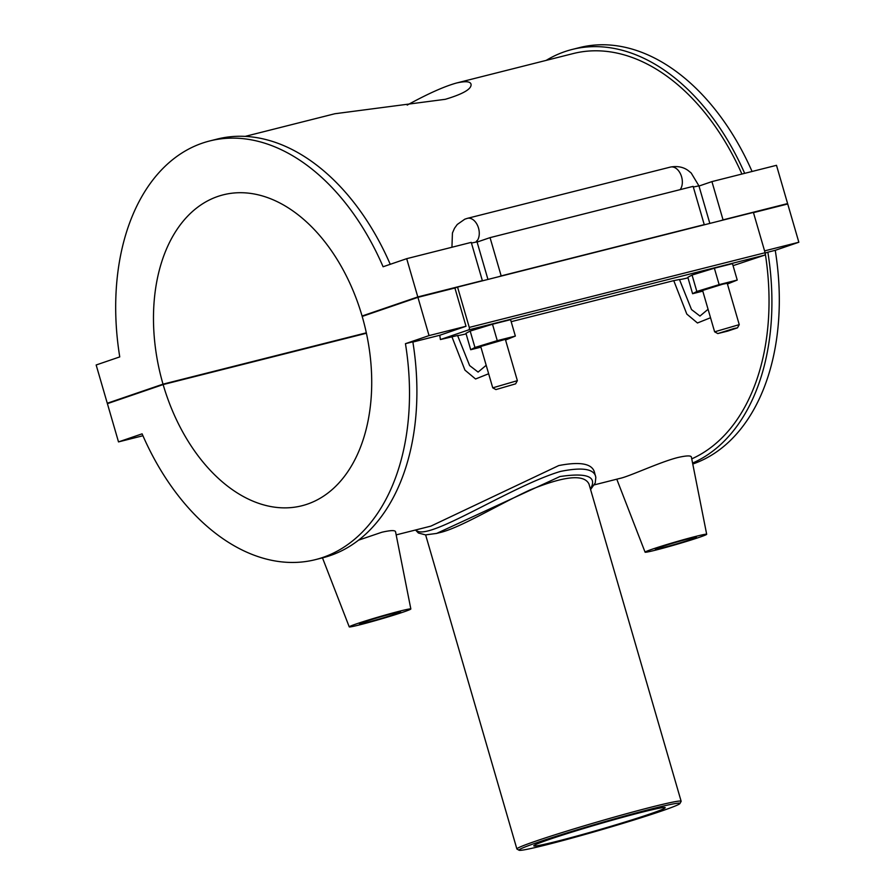 <?xml version="1.0" encoding="UTF-8"?>
<svg xmlns="http://www.w3.org/2000/svg" width="895" height="895" viewBox="0 0 895 895"><rect width="100%" height="100%" fill="white"/><g stroke="black" fill="none" stroke-linecap="round" stroke-linejoin="round"><path stroke-width="1.34" d="M407.214 105.084C427.81 93.774 444.256 86.423 456.528 83.011C465.344 81.02 470.166 81.367 471.005 84.085C472.012 88.795 463.453 93.874 445.341 99.3L334.842 113.743L245.185 136.376M547.46 844.556A83.817 3.423 -16.2 0 1 519.1 850.25A83.817 3.423 -16.2 0 1 598.531 823.456A83.817 3.423 -16.2 0 1 679.943 803.52A83.817 3.423 -16.2 0 1 632.273 820.502A83.817 3.423 -16.2 0 1 547.46 844.556M679.943 803.52L681.106 801.405A85.528 3.49 163.8 0 0 681.14 801.249A85.528 3.49 163.8 0 0 598.039 821.755A85.528 3.49 163.8 0 0 516.885 848.975A85.528 3.49 163.8 0 0 516.986 849.087L519.1 850.25M435.977 533.565L439.322 532.726C459.034 528.486 497.072 505.239 529.683 490.102C564.297 475.95 584.066 473.925 588.977 484.016L681.14 801.249M641.95 812.212A68.423 2.797 -16.2 0 1 665.186 807.659A68.423 2.797 -16.2 0 1 600.265 829.441A68.423 2.797 -16.2 0 1 533.778 845.842A68.423 2.797 -16.2 0 1 571.502 832.238A68.423 2.797 -16.2 0 1 641.95 812.212M595.533 475.95L595.522 475.927C593.016 468.689 581.325 467.19 560.46 471.43C509.993 486.488 425.673 543.321 415.962 529.896M436.76 533.364L559.901 476.554C587.299 472.493 597.48 476.655 590.431 489.039M396.183 534.886L430.887 526.126L558.748 465.568C579.714 461.507 591.561 463.543 594.291 471.665L595.835 477.315L595.231 482.942L590.588 489.554M315.454 559.632L322.849 557.764A215.908 141.365 -104.2 0 0 412.841 341.812L405.446 343.68A215.908 141.365 75.8 0 1 315.454 559.632A215.908 141.365 75.8 0 1 142.104 433.84L118.509 441.906L142.931 435.742M112.3 401.978L107.277 403.242L96.157 364.981L119.751 356.904A215.908 141.365 75.8 0 1 209.743 140.951A215.908 141.365 75.8 0 1 383.094 266.755L406.688 258.677L471.251 242.377L482.36 280.638L480.112 281.41M390.242 264.305A215.908 141.365 -104.2 0 0 217.149 139.083L209.743 140.951M466.105 333.869A32.075 1.309 -16.2 0 1 457.569 335.502L440.407 339.552A211.679 138.591 -104.2 0 0 439.758 335.267L412.886 342.047M439.758 335.267L466.015 326.272L454.906 288.011L417.92 297.341L362.184 316.427A160.362 104.995 75.8 0 1 301.85 505.776A160.362 104.995 75.8 0 1 163.136 384.57L107.4 403.656L118.509 441.906M405.446 343.68L429.041 335.603L466.015 326.272M692.585 463.073A215.908 141.365 -104.2 0 0 767.854 252.189L775.249 250.32A215.908 141.365 75.8 0 1 692.775 464.024M765.191 253.095L767.854 252.189M691.757 458.855A211.679 138.591 -104.2 0 0 765.236 253.442M744.674 173.35A215.908 141.365 -104.2 0 0 572.151 49.46L579.546 47.592A215.908 141.365 75.8 0 1 752.068 171.482M572.151 49.46A215.908 141.365 -104.2 0 0 546.185 60.379M741.899 174.044A211.679 138.591 -104.2 0 0 573.192 53.566L456.528 83.011M764.375 255.232A2.137 1.398 -104.2 0 0 765.113 252.726L469.271 327.413A2.137 1.398 75.8 0 1 468.544 329.919L764.375 255.232L733.05 265.67M687.986 277.842A32.075 1.309 -16.2 0 1 679.45 279.486L673.756 280.638L686.812 314.089L697.451 322.983L710.518 317.747M673.756 280.638L511.168 321.685M451.874 336.654L464.941 370.116L475.558 378.988L488.636 373.763M358.481 540.188L381.852 532.245C390.444 530.276 395.008 530.097 395.545 531.731L410.839 608.969A32.075 1.309 -16.2 0 1 393.106 615.357A32.075 1.309 -16.2 0 1 360.137 624.732A32.075 1.309 -16.2 0 1 349.24 626.869A32.075 1.309 -16.2 0 1 366.872 620.503A32.075 1.309 -16.2 0 1 399.953 611.095A32.075 1.309 -16.2 0 1 410.839 608.969M594.358 484.855L620.045 478.366C629.23 476.52 659.738 462.077 677.694 457.558C686.286 455.577 690.85 455.41 691.387 457.043L706.681 534.281A32.075 1.309 163.8 0 0 695.784 536.407A32.075 1.309 163.8 0 0 662.714 545.805A32.075 1.309 163.8 0 0 645.082 552.17A32.075 1.309 163.8 0 0 655.979 550.033A32.075 1.309 163.8 0 0 688.949 540.669A32.075 1.309 163.8 0 0 706.681 534.281M698.984 186.048L711.928 181.607L776.491 165.318L787.6 203.579L782.7 205.257M440.407 339.552L468.544 329.919M727.445 284.017L737.234 280.057L732.468 263.645L714.367 268.209L692.059 275.045L687.83 277.305L692.596 293.717L702.788 291.132M505.563 340.033L515.352 336.072L510.586 319.66L492.496 324.236L470.177 331.06L465.948 333.32L470.714 349.732L480.917 347.159M469.271 327.413L457.558 287.105L454.906 288.011M457.558 287.105L753.4 212.417L765.113 252.726M764.576 250.891L798.843 242.243L775.249 250.32M753.467 212.63L787.723 203.982L798.843 242.243M708.068 309.278L699.968 316.069L691.499 309.547L679.45 279.486M714.367 268.209L719.144 284.621L696.825 291.457L692.596 293.717M737.234 280.057L719.144 284.621M492.496 324.236L497.262 340.648L474.943 347.473L470.714 349.732M515.352 336.072L497.262 340.648M689.15 538.678A21.379 0.873 -16.2 0 1 696.411 537.257A21.379 0.873 -16.2 0 1 676.128 544.059A21.379 0.873 -16.2 0 1 655.353 549.183A21.379 0.873 -16.2 0 1 667.133 544.932A21.379 0.873 -16.2 0 1 689.15 538.678M393.308 613.366A21.379 0.873 -16.2 0 1 400.58 611.945A21.379 0.873 -16.2 0 1 380.286 618.747A21.379 0.873 -16.2 0 1 359.51 623.882A21.379 0.873 -16.2 0 1 371.302 619.631A21.379 0.873 -16.2 0 1 393.308 613.366M366.413 333.242L163.136 384.57M486.186 365.294L478.098 372.085L469.629 365.574L457.569 335.502M692.059 275.045L696.825 291.457M722.88 284.162L702.597 290.461L714.624 331.821L739.248 324.639L727.232 283.301L722.88 284.162M470.177 331.06L474.943 347.473M517.366 380.666L505.351 339.328L480.716 346.477L492.742 387.837L517.366 380.666L515.609 383.854L495.919 389.582L515.609 383.854M734.012 328.499L737.491 327.839L727.758 331.083L717.801 333.567L734.012 328.499M737.491 327.839L739.248 324.639M711.928 181.607L723.048 219.868L720.799 220.64M701.993 225.395L704.242 224.623L693.133 186.361L490.046 237.634L501.166 275.895L498.918 276.656M477.102 242.064L490.046 237.634M107.277 403.242L163.013 384.156A160.362 104.995 75.8 0 1 223.347 194.808A160.362 104.995 75.8 0 1 362.072 316.013L417.808 296.939L406.688 258.677M417.808 296.939L482.36 280.638M723.048 219.868L787.6 203.579M501.166 275.895L704.242 224.623M163.013 384.156L366.323 332.828M367.084 314.749L362.072 316.013M429.041 335.603L417.92 297.341M487.954 279.43L477.046 241.874L471.441 243.048M693.323 187.033L698.928 185.858L709.836 223.414M476.073 241.952A12.832 8.402 -104.2 0 0 478.098 226.793A12.832 8.402 -104.2 0 0 467.425 218.335L464.818 219.174L457.255 224.477L454.503 228.27L452.434 233.002L451.941 247.255M680.133 189.639A12.832 8.402 -104.2 0 0 680.804 174.592A12.832 8.402 -104.2 0 0 670.489 167.063L467.414 218.335M516.885 848.975L425.628 534.897M415.504 530.008L418.379 533.006L425.539 534.897L436.536 533.431M645.082 552.17L616.778 479.194M349.24 626.869L322.48 557.865M495.919 389.582L492.742 387.837M717.801 333.567L714.624 331.821M477.046 241.874L476.912 240.665L476.017 241.963M670.489 167.063C680.961 165.139 686.89 169.591 688.188 170.565L691.186 173.003L698.928 185.858"/></g></svg>
